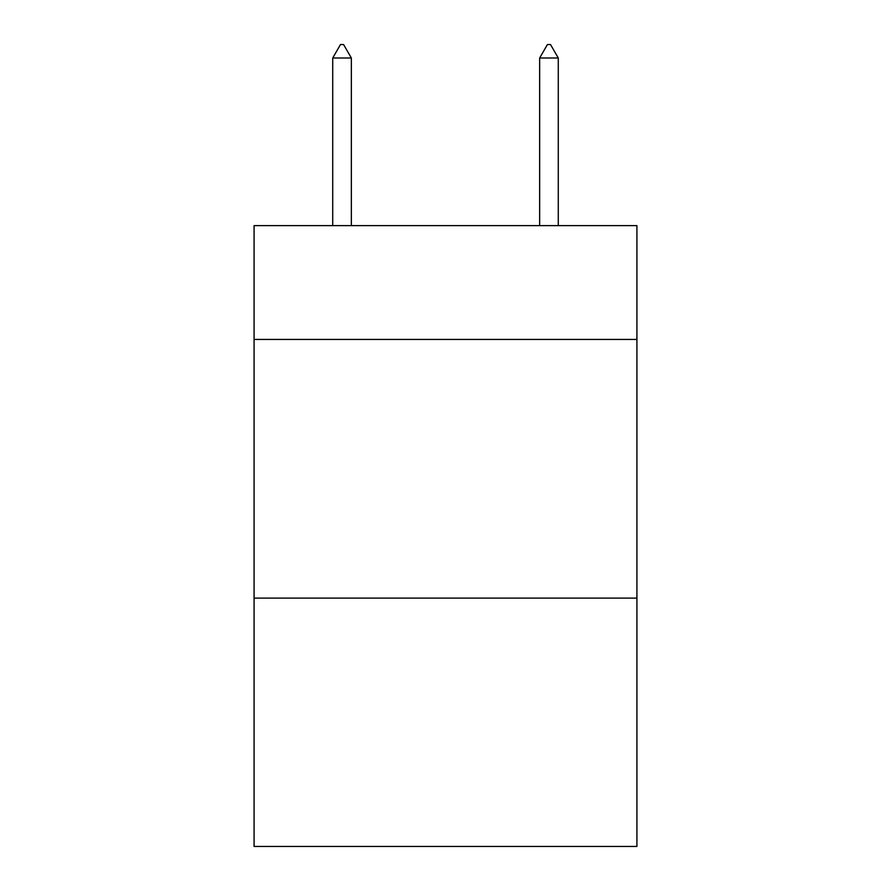 <?xml version="1.0" encoding="UTF-8"?>
<svg xmlns="http://www.w3.org/2000/svg" width="891" height="891" viewBox="0 0 891 891"><rect width="100%" height="100%" fill="white"/><g stroke="black" fill="none" stroke-linecap="round" stroke-linejoin="round"><path stroke-width="1.34" d="M636.92 339.438L636.92 225.623L254.08 225.623L254.08 339.438L636.92 339.438L636.92 846.45L254.08 846.45L254.08 339.438M636.92 598.117L254.08 598.117M351.344 58.004L343.581 44.55L340.473 44.55L332.722 58.004L351.344 58.004L351.344 225.623M332.722 58.004L332.722 225.623M547.419 44.55L550.527 44.55L558.278 58.004L539.656 58.004L547.419 44.55M558.278 225.623L558.278 58.004M539.656 225.623L539.656 58.004"/></g></svg>
